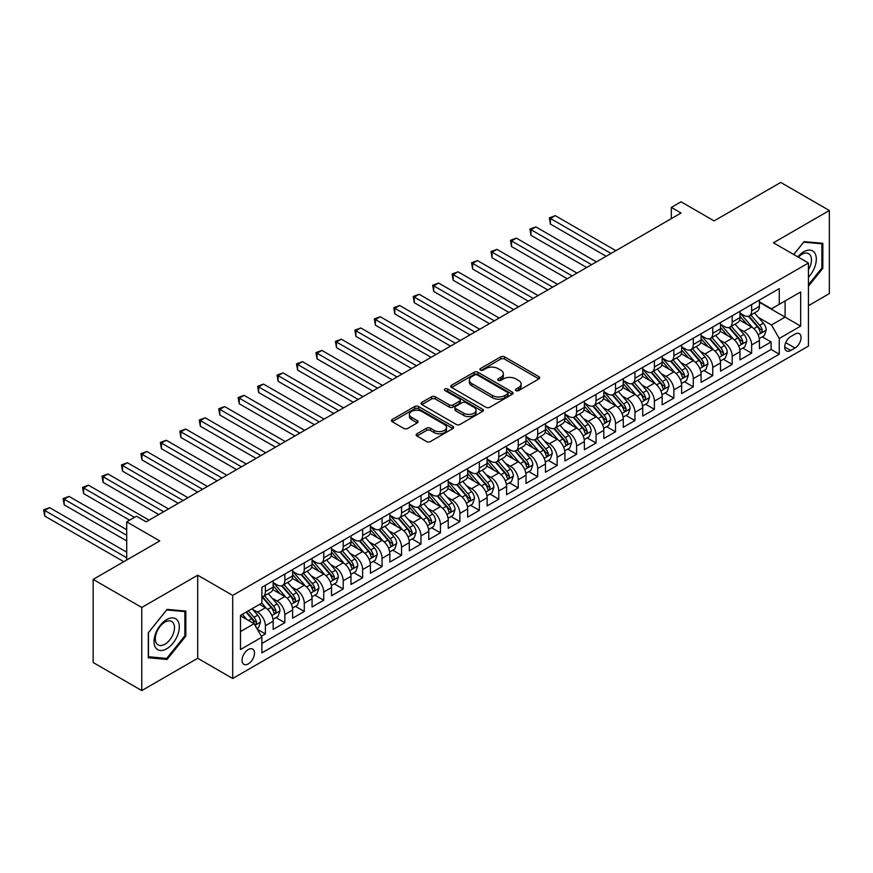 <?xml version="1.0" encoding="UTF-8"?>
<svg xmlns="http://www.w3.org/2000/svg" width="873" height="873" viewBox="0 0 873 873"><rect width="100%" height="100%" fill="white"/><g stroke="black" fill="none" stroke-linecap="round" stroke-linejoin="round"><path stroke-width="1.31" d="M515.965 390.602A1.888 1.091 0 0 0 518.638 390.602L538.914 378.893A2.695 1.56 0 0 0 539.71 377.791A2.695 1.56 0 0 0 538.914 376.689L504.55 356.85A2.695 1.56 0 0 0 500.731 356.85L480.456 368.559A1.888 1.091 0 0 0 479.899 369.334A1.888 1.091 0 0 0 480.456 370.097A1.888 1.091 0 0 0 483.118 370.097L485.748 368.581A8.643 4.987 0 0 1 497.97 368.581L500.829 370.239A8.643 4.987 0 0 1 503.361 373.764A8.643 4.987 0 0 1 500.829 377.289L498.21 378.806A1.888 1.091 0 0 0 497.654 379.58A1.888 1.091 0 0 0 498.21 380.355A1.888 1.091 0 0 0 500.884 380.355L503.503 378.838A8.643 4.987 0 0 1 515.725 378.838L518.584 380.486A8.643 4.987 0 0 1 521.116 384.022A8.643 4.987 0 0 1 518.584 387.547L515.965 389.063A1.888 1.091 0 0 0 515.408 389.827A1.888 1.091 0 0 0 515.965 390.602L515.965 389.063M248.27 663.895A8.806 5.085 120 0 0 254.021 656.147A8.806 5.085 120 0 0 252.668 649.086A8.806 5.085 120 0 0 248.27 649.523A8.806 5.085 120 0 0 242.519 657.282A8.806 5.085 120 0 0 243.873 664.331A8.806 5.085 120 0 0 248.27 663.895M416.923 433.783A2.695 1.56 0 0 0 416.126 434.885A2.695 1.56 0 0 0 416.923 435.987L426.559 441.552A2.695 1.56 0 0 0 430.378 441.552L452.912 428.545A2.695 1.56 0 0 0 453.698 427.443A2.695 1.56 0 0 0 452.912 426.34L418.549 406.502A2.695 1.56 0 0 0 414.73 406.502L392.195 419.509A2.695 1.56 0 0 0 391.41 420.611A2.695 1.56 0 0 0 392.195 421.714L403.839 428.436A2.695 1.56 0 0 0 407.658 428.436L417.305 422.87A2.695 1.56 0 0 0 418.091 421.768A2.695 1.56 0 0 0 417.305 420.666L411.532 417.338A7.224 4.169 0 0 1 409.415 414.38A7.224 4.169 0 0 1 413.867 410.528A7.224 4.169 0 0 1 421.746 411.434L444.368 424.496A7.224 4.169 0 0 1 446.485 427.443A7.224 4.169 0 0 1 442.022 431.295A7.224 4.169 0 0 1 434.154 430.4L430.378 428.217A2.695 1.56 0 0 0 426.559 428.217L416.923 433.783L416.923 435.987M808.442 305.681L829.35 293.601L829.35 210.502L780.724 182.424L714.103 220.891L681.038 201.805L671.315 207.414L681.038 213.034L146.151 521.847L136.428 516.227L126.705 521.847L126.705 560.03M141.775 607.466L141.775 690.576L197.702 658.286L197.702 575.187L141.775 607.466L93.149 579.399L159.77 540.933L126.705 521.847M197.702 575.187L232.709 595.397L808.442 263.002L808.442 346.101L232.709 678.496L232.709 595.397M829.35 210.502L773.434 242.792L808.442 263.002M485.934 407.276A2.695 1.56 0 0 0 489.753 407.276L512.287 394.269A2.695 1.56 0 0 0 513.073 393.166A2.695 1.56 0 0 0 512.287 392.064L477.924 372.225A2.695 1.56 0 0 0 474.104 372.225L451.57 385.233A2.695 1.56 0 0 0 450.784 386.335A2.695 1.56 0 0 0 451.57 387.437L485.934 407.276M445.743 391.017A1.888 1.091 0 0 1 447.663 391.279L447.663 389.031L482.594 409.208A2.695 1.56 0 0 1 483.391 410.31A2.695 1.56 0 0 1 482.594 411.412L460.071 424.42A2.695 1.56 0 0 1 456.252 424.42L421.888 404.57L421.888 402.366A2.695 1.56 0 0 0 421.092 403.468A2.695 1.56 0 0 0 421.888 404.57M421.888 402.366L431.524 396.8A2.695 1.56 0 0 1 435.343 396.8L449.279 404.854A2.695 1.56 0 0 0 453.098 404.854L459.493 401.154A2.695 1.56 0 0 0 460.289 400.052A2.695 1.56 0 0 0 459.493 398.95L444.99 390.58A1.888 1.091 0 0 1 444.433 389.805A1.888 1.091 0 0 1 445.601 388.791A1.888 1.091 0 0 1 447.663 389.031M141.775 690.576L93.149 662.498L93.149 579.399M261.354 636.242L265.381 633.918L257.317 629.258M252.723 609.419L257.6 612.246A11 6.351 60 0 1 265.381 625.723L273.162 621.227L273.162 629.422L284.838 622.689L275.988 617.582M272.169 598.191L277.057 601.017A11 6.351 60 0 1 284.838 614.494L292.619 609.998L292.619 618.193L304.284 611.46L295.434 606.353M291.626 586.962L296.504 589.788A11 6.351 60 0 1 304.284 603.265L312.065 598.769L312.065 606.964L323.741 600.231L314.891 595.113M311.072 575.733L315.961 578.559A11 6.351 60 0 1 323.741 592.025L331.522 587.54L331.522 595.735L343.187 589.002L334.337 583.884M330.518 564.504L335.407 567.33A11 6.351 60 0 1 343.187 580.796L350.968 576.311L350.968 584.506L362.633 577.773L353.783 572.655M349.975 553.275L354.853 556.09A11 6.351 60 0 1 362.633 569.567L370.414 565.082L370.414 573.277L382.09 566.544L373.24 561.426M369.421 542.046L374.31 544.861A11 6.351 60 0 1 382.09 558.338L389.871 553.853L389.871 562.048L401.536 555.304L392.686 550.197M388.878 530.817L393.756 533.632A11 6.351 60 0 1 401.536 547.109L409.317 542.624L409.317 550.819L420.993 544.075L412.143 538.968M408.324 519.588L413.213 522.403A11 6.351 60 0 1 420.993 535.88L428.763 531.395L428.763 539.59L440.439 532.846L431.589 527.739M427.77 508.359L432.659 511.174A11 6.351 60 0 1 440.439 524.651L448.22 520.166L448.22 528.361L459.885 521.618L451.035 516.51M447.227 497.13L452.105 499.945A11 6.351 60 0 1 459.885 513.422L467.666 508.926L467.666 517.132L479.342 510.389L470.492 505.281M466.673 485.901L471.562 488.716A11 6.351 60 0 1 479.342 502.193L487.123 497.697L487.123 505.904L498.789 499.16L489.939 494.053M486.13 474.672L491.008 477.487A11 6.351 60 0 1 498.789 490.964L506.569 486.468L506.569 494.675L518.246 487.931L509.396 482.824M505.576 463.443L510.465 466.258A11 6.351 60 0 1 518.246 479.735L526.015 475.239L526.015 483.435L537.692 476.702L528.842 471.595M525.022 452.214L529.911 455.029A11 6.351 60 0 1 537.692 468.506L545.472 464.01L545.472 472.206L557.138 465.473L548.288 460.366M544.479 440.985L549.357 443.8A11 6.351 60 0 1 557.138 457.277L564.918 452.781L564.918 460.977L576.595 454.244L567.745 449.137M563.925 429.745L568.814 432.572A11 6.351 60 0 1 576.595 446.048L584.375 441.552L584.375 449.748L596.041 443.015L587.191 437.908M583.382 418.516L588.26 421.343A11 6.351 60 0 1 596.041 434.819L603.821 430.324L603.821 438.519L615.498 431.786L606.648 426.679M602.828 407.287L607.717 410.114A11 6.351 60 0 1 615.498 423.591L623.267 419.095L623.267 427.29L634.944 420.557L626.094 415.45M622.274 396.058L627.163 398.885A11 6.351 60 0 1 634.944 412.362L642.724 407.866L642.724 416.061L654.39 409.328L645.54 404.21M641.731 384.829L646.609 387.656A11 6.351 60 0 1 654.39 401.122L662.17 396.637L662.17 404.832L673.847 398.099L664.997 392.981M661.177 373.6L666.066 376.427A11 6.351 60 0 1 673.847 389.893L681.627 385.408L681.627 393.603L693.293 386.87L684.443 381.752M680.634 362.371L685.512 365.187A11 6.351 60 0 1 693.293 378.664L701.074 374.179L701.074 382.374L712.75 375.641L703.9 370.523M700.081 351.142L704.969 353.958A11 6.351 60 0 1 712.75 367.435L720.52 362.95L720.52 371.145L732.196 364.401L723.346 359.294M719.527 339.913L724.415 342.729A11 6.351 60 0 1 732.196 356.206L739.977 351.721L739.977 359.916L751.642 353.172L751.642 344.977A11 6.351 -120 0 0 743.861 331.5L738.984 328.685M742.792 348.065L751.642 353.172M273.162 621.227A11 6.351 -120 0 0 265.381 607.75L259.554 604.378M292.619 609.998A11 6.351 -120 0 0 284.838 596.521L272.802 589.581M312.065 598.769A11 6.351 -120 0 0 304.284 585.292L292.259 578.352M331.522 587.54A11 6.351 -120 0 0 323.741 574.063L311.705 567.123M350.968 576.311A11 6.351 -120 0 0 343.187 562.834L331.162 555.894M370.414 565.082A11 6.351 -120 0 0 362.633 551.605L350.608 544.654M389.871 553.853A11 6.351 -120 0 0 382.09 540.376L370.054 533.425M409.317 542.624A11 6.351 -120 0 0 401.536 529.147L389.511 522.196M428.763 531.395A11 6.351 -120 0 0 420.993 517.918L408.957 510.967M448.22 520.166A11 6.351 -120 0 0 440.439 506.689L428.414 499.738M467.666 508.926A11 6.351 -120 0 0 459.885 495.46L447.86 488.509M487.123 497.697A11 6.351 -120 0 0 479.342 484.231L467.306 477.28M506.569 486.468A11 6.351 -120 0 0 498.789 472.991L486.763 466.051M526.015 475.239A11 6.351 -120 0 0 518.246 461.762L506.209 454.822M545.472 464.01A11 6.351 -120 0 0 537.692 450.533L525.666 443.593M564.918 452.781A11 6.351 -120 0 0 557.138 439.305L545.112 432.364M584.375 441.552A11 6.351 -120 0 0 576.595 428.076L564.558 421.135M603.821 430.324A11 6.351 -120 0 0 596.041 416.847L584.015 409.906M623.267 419.095A11 6.351 -120 0 0 615.498 405.618L603.461 398.677M642.724 407.866A11 6.351 -120 0 0 634.944 394.389L622.918 387.448M662.17 396.637A11 6.351 -120 0 0 654.39 383.16L642.364 376.219M681.627 385.408A11 6.351 -120 0 0 673.847 371.931L661.81 364.99M701.074 374.179A11 6.351 -120 0 0 693.293 360.702L681.267 353.751M720.52 362.95A11 6.351 -120 0 0 712.75 349.473L700.713 342.522M739.977 351.721A11 6.351 -120 0 0 732.196 338.244L720.17 331.293M795.019 334.086L790.742 336.552A8.523 4.922 120 0 0 785.165 344.071A8.523 4.922 120 0 0 786.475 350.902A8.523 4.922 120 0 0 790.742 350.477L795.019 348.011A8.523 4.922 120 0 0 800.596 340.492A8.523 4.922 120 0 0 799.286 333.661A8.523 4.922 120 0 0 795.019 334.086M240.49 631.561L254.108 623.693L261.889 637.17L261.889 652.895L779.262 354.187L779.262 338.462L771.481 324.985L758.43 317.456M261.889 637.17L240.49 649.523L240.49 615.389L261.889 603.036L261.889 587.311L779.262 288.603L779.262 304.328L800.661 291.975L800.661 326.109L779.262 338.462M273.162 582.597L277.057 584.845A11 6.351 60 0 0 282.557 585.39L290.338 580.894A11 6.351 -120 0 0 292.619 575.864L292.619 569.567M292.619 571.368L296.504 573.616A11 6.351 60 0 0 302.003 574.161L309.784 569.665A11 6.351 -120 0 0 312.065 564.635L312.065 558.338M312.065 560.139L315.961 562.387A11 6.351 60 0 0 321.46 562.932L329.241 558.436A11 6.351 -120 0 0 331.522 553.395L331.522 547.109M331.522 548.91L335.407 551.158A11 6.351 60 0 0 340.906 551.703L348.687 547.207A11 6.351 -120 0 0 350.968 542.166L350.968 535.88M350.968 537.681L354.853 539.929A11 6.351 60 0 0 360.363 540.474L368.133 535.978A11 6.351 -120 0 0 370.414 530.937L370.414 524.651M370.414 526.452L374.31 528.7A11 6.351 60 0 0 379.81 529.234L387.59 524.749A11 6.351 -120 0 0 389.871 519.708L389.871 513.422M389.871 515.223L393.756 517.471A11 6.351 60 0 0 399.256 518.005L407.036 513.52A11 6.351 -120 0 0 409.317 508.479L409.317 502.193M409.317 503.994L413.213 506.231A11 6.351 60 0 0 418.713 506.776L426.493 502.291A11 6.351 -120 0 0 428.763 497.25L428.763 490.964M428.763 492.765L432.659 495.002A11 6.351 60 0 0 438.159 495.548L445.939 491.062A11 6.351 -120 0 0 448.22 486.021L448.22 479.735M448.22 481.536L452.105 483.773A11 6.351 60 0 0 457.616 484.319L465.385 479.834A11 6.351 -120 0 0 467.666 474.792L467.666 468.506M467.666 470.296L471.562 472.544A11 6.351 60 0 0 477.062 473.09L484.842 468.605A11 6.351 -120 0 0 487.123 463.563L487.123 457.277M487.123 459.067L491.008 461.315A11 6.351 60 0 0 496.508 461.861L504.288 457.376A11 6.351 -120 0 0 506.569 452.334L506.569 446.048M506.569 447.838L510.465 450.086A11 6.351 60 0 0 515.965 450.632L523.745 446.136A11 6.351 -120 0 0 526.015 441.105L526.015 434.819M526.015 436.609L529.911 438.857A11 6.351 60 0 0 535.411 439.403L543.192 434.907A11 6.351 -120 0 0 545.472 429.876L545.472 423.591M545.472 425.38L549.357 427.628A11 6.351 60 0 0 554.868 428.174L562.638 423.678A11 6.351 -120 0 0 564.918 418.647L564.918 412.351M564.918 414.151L568.814 416.399A11 6.351 60 0 0 574.314 416.945L582.095 412.449A11 6.351 -120 0 0 584.375 407.418L584.375 401.122M584.375 402.922L588.26 405.17A11 6.351 60 0 0 593.76 405.716L601.541 401.22A11 6.351 -120 0 0 603.821 396.189L603.821 389.893M603.821 391.693L607.717 393.941A11 6.351 60 0 0 613.217 394.487L620.998 389.991A11 6.351 -120 0 0 623.267 384.96L623.267 378.664M623.267 380.464L627.163 382.712A11 6.351 60 0 0 632.663 383.258L640.444 378.762A11 6.351 -120 0 0 642.724 373.731L642.724 367.435M642.724 369.235L646.609 371.483A11 6.351 60 0 0 652.109 372.029L659.89 367.533A11 6.351 -120 0 0 662.17 362.491L662.17 356.206M662.17 358.006L666.066 360.254A11 6.351 60 0 0 671.566 360.8L679.347 356.304A11 6.351 -120 0 0 681.627 351.262L681.627 344.977M681.627 346.777L685.512 349.025A11 6.351 60 0 0 691.012 349.571L698.793 345.075A11 6.351 -120 0 0 701.074 340.034L701.074 333.748M701.074 335.548L704.969 337.796A11 6.351 60 0 0 710.469 338.342L718.25 333.846A11 6.351 -120 0 0 720.52 328.805L720.52 322.519M720.52 324.32L724.415 326.567A11 6.351 60 0 0 729.915 327.102L737.696 322.617A11 6.351 -120 0 0 739.977 317.576L739.977 311.29M261.889 643.466L771.099 349.473L771.099 341.943L759.423 348.687L759.423 340.492A11 6.351 -120 0 0 751.642 327.015L739.617 320.064M739.977 313.091L743.861 315.328A11 6.351 -120 0 0 749.361 315.873A11 6.351 -120 0 0 751.642 310.843L751.642 304.557M749.361 315.873L757.142 311.388A11 6.351 -120 0 0 759.423 306.347L759.423 300.061M265.381 585.292L265.381 591.578A11 6.351 60 0 1 263.111 596.619A11 6.351 60 0 1 261.889 597.067M263.111 596.619L270.881 592.123A11 6.351 -120 0 0 273.162 587.092L273.162 580.796M284.838 574.063L284.838 580.349A11 6.351 60 0 1 282.557 585.39M304.284 562.834L304.284 569.12A11 6.351 60 0 1 302.003 574.161M323.741 551.605L323.741 557.891A11 6.351 60 0 1 321.46 562.932M343.187 540.376L343.187 546.662A11 6.351 60 0 1 340.906 551.703M362.633 529.147L362.633 535.433A11 6.351 60 0 1 360.363 540.474M382.09 517.918L382.09 524.204A11 6.351 60 0 1 379.81 529.234M401.536 506.689L401.536 512.975A11 6.351 60 0 1 399.256 518.005M420.993 495.46L420.993 501.746A11 6.351 60 0 1 418.713 506.776M440.439 484.22L440.439 490.517A11 6.351 60 0 1 438.159 495.548M459.885 472.991L459.885 479.288A11 6.351 60 0 1 457.616 484.319M479.342 461.762L479.342 468.059A11 6.351 60 0 1 477.062 473.09M498.789 450.533L498.789 456.83A11 6.351 60 0 1 496.508 461.861M518.246 439.305L518.246 445.601A11 6.351 60 0 1 515.965 450.632M537.692 428.076L537.692 434.361A11 6.351 60 0 1 535.411 439.403M557.138 416.847L557.138 423.132A11 6.351 60 0 1 554.868 428.174M576.595 405.618L576.595 411.903A11 6.351 60 0 1 574.314 416.945M596.041 394.389L596.041 400.674A11 6.351 60 0 1 593.76 405.716M615.498 383.16L615.498 389.445A11 6.351 60 0 1 613.217 394.487M634.944 371.931L634.944 378.216A11 6.351 60 0 1 632.663 383.258M654.39 360.702L654.39 366.987A11 6.351 60 0 1 652.109 372.029M673.847 349.473L673.847 355.758A11 6.351 60 0 1 671.566 360.8M693.293 338.244L693.293 344.529A11 6.351 60 0 1 691.012 349.571M712.75 327.015L712.75 333.3A11 6.351 60 0 1 710.469 338.342M732.196 315.786L732.196 322.072A11 6.351 60 0 1 729.915 327.102M732.196 356.206L732.196 364.401M712.75 367.435L712.75 375.641M693.293 378.664L693.293 386.87M673.847 389.893L673.847 398.099M654.39 401.122L654.39 409.328M634.944 412.362L634.944 420.557M615.498 423.591L615.498 431.786M596.041 434.819L596.041 443.015M576.595 446.048L576.595 454.244M557.138 457.277L557.138 465.473M537.692 468.506L537.692 476.702M518.246 479.735L518.246 487.931M498.789 490.964L498.789 499.16M479.342 502.193L479.342 510.389M459.885 513.422L459.885 521.618M440.439 524.651L440.439 532.846M420.993 535.88L420.993 544.075M401.536 547.109L401.536 555.304M382.09 558.338L382.09 566.544M362.633 569.567L362.633 577.773M343.187 580.796L343.187 589.002M323.741 592.025L323.741 600.231M304.284 603.265L304.284 611.46M284.838 614.494L284.838 622.689M265.381 625.723L265.381 633.918M254.108 623.693L240.49 615.836M771.481 324.985L785.1 317.128L785.1 300.956L800.661 291.975M759.423 302.309L800.661 326.109M759.423 301.862L771.481 308.824L779.262 304.328M197.702 658.286L232.709 678.496M671.315 207.414L671.315 218.643M762.249 336.836L771.099 341.943M771.099 349.473L779.262 354.187M808.442 286.235L822.835 268.327L822.835 243.305L804.066 241.625L793.721 254.501M148.29 657.773L167.059 659.453L185.829 636.101L185.829 611.067L167.059 609.398L148.29 632.75L148.29 657.773M821.864 267.771L822.835 268.327M184.858 635.533L185.829 636.101M165.084 658.307L167.059 659.453M516.718 390.875L518.584 389.795A8.643 4.987 0 0 0 521.116 386.259L521.116 384.022M503.361 373.764L503.361 376.012A8.643 4.987 0 0 1 500.829 379.537L498.963 380.617M538.881 378.915L504.55 359.087A2.695 1.56 0 0 0 500.731 359.087L481.209 370.37M512.255 394.29L477.924 374.473A2.695 1.56 0 0 0 474.104 374.473L451.614 387.459M507.508 393.941A1.888 1.091 0 0 0 508.064 393.166A1.888 1.091 0 0 0 507.508 392.392L477.345 374.975A1.888 1.091 0 0 0 474.672 374.975L471.911 376.579A8.643 4.987 0 0 0 469.379 380.104A8.643 4.987 0 0 0 471.911 383.629L492.525 395.534A8.643 4.987 0 0 0 504.747 395.534L507.508 393.941L507.508 396.178A1.888 1.091 0 0 0 508.064 395.414L508.064 393.166M469.379 380.104L469.379 382.352A8.643 4.987 0 0 0 471.911 385.877L471.911 383.629M507.508 396.178L504.747 397.782A8.643 4.987 0 0 1 492.525 397.782L471.911 385.877M421.921 404.592L431.524 399.048L431.524 396.8M460.289 400.052L460.289 402.3A2.695 1.56 0 0 1 459.493 403.402L453.098 407.091A2.695 1.56 0 0 1 449.279 407.091L435.343 399.048A2.695 1.56 0 0 0 431.524 399.048M447.663 391.279L482.562 411.434M463.749 413.202A7.224 4.169 0 0 0 471.616 414.108A7.224 4.169 0 0 0 476.08 410.255A7.224 4.169 0 0 0 473.963 407.298L465.986 402.704A2.695 1.56 0 0 0 462.166 402.704L455.771 406.392A2.695 1.56 0 0 0 454.986 407.495A2.695 1.56 0 0 0 455.771 408.597L463.749 413.202L463.749 415.45A7.224 4.169 0 0 0 471.616 416.345A7.224 4.169 0 0 0 476.08 412.493L476.08 410.255M454.986 407.495L454.986 409.743A2.695 1.56 0 0 0 455.771 410.845L455.771 408.597M463.749 415.45L455.771 410.845M446.485 427.443L446.485 429.691A7.224 4.169 0 0 1 442.022 433.543A7.224 4.169 0 0 1 434.154 432.637L430.378 430.465A2.695 1.56 0 0 0 426.559 430.465L416.956 436.009M409.415 414.38L409.415 416.628A7.224 4.169 0 0 0 411.532 419.575L411.532 417.338M417.272 422.892L411.532 419.575M452.869 428.567L418.549 408.75A2.695 1.56 0 0 0 414.73 408.75L392.239 421.735M759.259 338.56L764.29 335.658L766.232 330.038A7.29 4.212 -120 0 0 763.395 323.196L754.512 312.905M752.722 327.724L742.192 315.524A21.039 12.146 -120 0 0 739.977 313.211M746.95 324.298L741.046 317.477A17.471 10.083 -120 0 0 739.977 316.299M615.88 250.649L555.293 215.675L550.427 218.479L550.427 224.088L606.157 256.269M748.379 316.277L757.36 326.677A7.29 4.212 60 0 1 759.968 331.696C761.06 333.17 761.834 332.722 762.293 330.354A7.29 4.212 -120 0 0 759.696 325.334L750.813 315.044M748.903 316.102L758.561 327.288A3.71 2.139 60 0 1 759.499 328.739L762.293 330.354M759.968 331.696L760.492 332.569M550.427 224.088L549.357 217.857L611.024 253.454M549.357 217.857L555.293 215.675M808.442 277.199A17.875 10.323 120 0 0 816.08 256.466A17.875 10.323 120 0 0 803.673 251.828A17.875 10.323 120 0 0 797.824 256.869M808.442 269.702A13.532 7.813 120 0 0 808.671 253.683A13.532 7.813 120 0 0 801.905 254.349A13.532 7.813 120 0 0 798.359 257.186M793.753 254.523L803.673 242.181L821.864 243.807L821.864 268.055L808.442 284.751M820.653 243.109L821.864 243.807M177.623 635.173A17.875 10.323 120 0 0 172.996 617.909A17.875 10.323 120 0 0 155.721 633.22A17.875 10.323 120 0 0 160.348 650.494A17.875 10.323 120 0 0 177.623 635.173M173.192 633.918A13.532 7.813 120 0 0 171.665 621.445A13.532 7.813 120 0 0 156.616 632.434A13.532 7.813 120 0 0 158.133 644.896A13.532 7.813 120 0 0 173.192 633.918M148.486 656.823L148.486 632.576L166.678 609.954L184.858 611.569L184.858 635.817L166.678 658.449L148.29 656.703M183.657 610.882L184.858 611.569M739.813 349.789L744.833 346.887L746.786 341.278A7.29 4.212 -120 0 0 743.949 334.424L735.055 324.134M733.276 338.953L722.735 326.753A21.039 12.146 -120 0 0 720.52 324.44M727.493 335.527L721.6 328.706A17.471 10.083 -120 0 0 720.52 327.528M596.434 261.878L535.847 226.904L530.98 229.708L530.98 235.317L586.7 267.498M728.922 327.506L737.914 337.906A7.29 4.212 60 0 1 740.511 342.936C741.614 344.399 742.388 343.951 742.847 341.583A7.29 4.212 -120 0 0 740.249 336.563L731.356 326.273M729.457 327.331L739.115 338.517A3.71 2.139 60 0 1 740.053 339.968L742.847 341.583M740.511 342.936L741.046 343.798M530.98 235.317L529.911 229.086L591.567 264.683M529.911 229.086L535.847 226.904M720.356 361.018L725.387 358.116L727.329 352.506A7.29 4.212 -120 0 0 724.492 345.653L715.609 335.374M713.83 350.182L703.289 337.982A21.039 12.146 -120 0 0 701.074 335.669M708.047 346.756L702.154 339.935A17.471 10.083 -120 0 0 701.074 338.757M576.977 273.107L516.39 238.133L511.534 240.937L511.534 246.557L567.254 278.727M709.476 338.735L718.468 349.135A7.29 4.212 60 0 1 721.065 354.165C722.157 355.627 722.931 355.18 723.401 352.812A7.29 4.212 -120 0 0 720.792 347.792L711.91 337.502M710 338.56L719.658 349.746A3.71 2.139 60 0 1 720.596 351.197L723.401 352.812M721.065 354.165L721.589 355.027M511.534 246.557L510.465 240.315L572.121 275.912M510.465 240.315L516.39 238.133M700.91 372.247L705.941 369.344L707.883 363.735A7.29 4.212 -120 0 0 705.046 356.882L696.152 346.603M694.373 361.411L683.832 349.211A21.039 12.146 -120 0 0 681.627 346.897M688.601 357.985L682.697 351.164A17.471 10.083 -120 0 0 681.627 349.986M557.531 284.336L496.944 249.362L492.077 252.166L492.077 257.786L547.808 289.956M690.019 349.964L699.011 360.363A7.29 4.212 60 0 1 701.608 365.394C702.71 366.856 703.485 366.409 703.944 364.041A7.29 4.212 -120 0 0 701.346 359.021L692.464 348.731M690.554 349.789L700.211 360.975A3.71 2.139 60 0 1 701.15 362.426L703.944 364.041M701.608 365.394L702.143 366.256M492.077 257.786L491.008 251.544L552.664 287.152M491.008 251.544L496.944 249.362M681.464 383.476L686.484 380.573L688.426 374.964A7.29 4.212 -120 0 0 685.589 368.122L676.706 357.832M674.927 372.64L664.386 360.44A21.039 12.146 -120 0 0 662.17 358.126M669.144 369.214L663.251 362.393A17.471 10.083 -120 0 0 662.17 361.215M538.084 295.565L477.487 260.591L472.631 263.395L472.631 269.015L528.351 301.185M670.573 361.193L679.565 371.603A7.29 4.212 60 0 1 682.162 376.623C683.253 378.085 684.039 377.638 684.497 375.27A7.29 4.212 -120 0 0 681.9 370.25L673.007 359.96M671.108 361.018L680.765 372.204A3.71 2.139 60 0 1 681.693 373.655L684.497 375.27M682.162 376.623L682.697 377.485M472.631 269.015L471.562 262.773L533.217 298.38M471.562 262.773L477.487 260.591M662.007 394.705L667.037 391.802L668.98 386.193A7.29 4.212 -120 0 0 666.143 379.351L657.26 369.061M655.47 383.869L644.94 371.669A21.039 12.146 -120 0 0 642.724 369.355M649.698 380.442L643.805 373.622A17.471 10.083 -120 0 0 642.724 372.444M518.627 306.794L458.041 271.819L453.174 274.624L453.174 280.244L508.904 312.414M651.127 372.422L660.108 382.832A7.29 4.212 60 0 1 662.716 387.852C663.807 389.314 664.582 388.867 665.04 386.499A7.29 4.212 -120 0 0 662.443 381.479L653.561 371.189M651.651 372.247L661.308 383.433A3.71 2.139 60 0 1 662.247 384.884L665.04 386.499M662.716 387.852L663.24 388.714M453.174 280.244L452.105 274.013L513.771 309.609M452.105 274.013L458.041 271.819M642.561 405.934L647.58 403.031L649.534 397.422A7.29 4.212 -120 0 0 646.697 390.58L637.803 380.29M636.024 395.098L625.483 382.898A21.039 12.146 -120 0 0 623.267 380.584M630.241 391.671L624.348 384.851A17.471 10.083 -120 0 0 623.267 383.673M499.181 318.023L438.595 283.048L433.728 285.853L433.728 291.473L489.458 323.643M631.67 383.651L640.662 394.061A7.29 4.212 60 0 1 643.259 399.081C644.361 400.543 645.136 400.096 645.594 397.728A7.29 4.212 -120 0 0 642.997 392.708L634.104 382.418M632.205 383.476L641.862 394.661A3.71 2.139 60 0 1 642.801 396.113L645.594 397.728M643.259 399.081L643.794 399.943M433.728 291.473L432.659 285.242L494.314 320.838M432.659 285.242L438.595 283.048M623.104 417.163L628.134 414.26L630.077 408.651A7.29 4.212 -120 0 0 627.24 401.809L618.357 391.519M616.578 406.327L606.037 394.127A21.039 12.146 -120 0 0 603.821 391.813M610.794 402.9L604.902 396.08A17.471 10.083 -120 0 0 603.821 394.912M479.724 329.252L419.138 294.277L414.282 297.082L414.282 302.702L470.001 334.872M612.224 394.88L621.216 405.29A7.29 4.212 60 0 1 623.813 410.31C624.904 411.772 625.679 411.325 626.148 408.957A7.29 4.212 -120 0 0 623.54 403.937L614.657 393.647M612.748 394.705L622.405 405.89A3.71 2.139 60 0 1 623.344 407.342L626.148 408.957M623.813 410.31L624.337 411.172M414.282 302.702L413.213 296.471L474.868 332.067M413.213 296.471L419.138 294.277M603.658 428.392L608.688 425.5L610.631 419.88A7.29 4.212 -120 0 0 607.794 413.038L598.9 402.748M597.121 417.556L586.58 405.356A21.039 12.146 -120 0 0 584.375 403.042M591.348 414.14L585.445 407.309A17.471 10.083 -120 0 0 584.375 406.141M460.278 340.492L399.692 305.506L394.825 308.311L394.825 313.931L450.555 346.101M592.767 406.109L601.759 416.519A7.29 4.212 60 0 1 604.356 421.539C605.458 423.001 606.233 422.554 606.691 420.186A7.29 4.212 -120 0 0 604.094 415.166L595.211 404.876M593.302 405.945L602.959 417.119A3.71 2.139 60 0 1 603.898 418.571L606.691 420.186M604.356 421.539L604.891 422.401M394.825 313.931L393.756 307.7L455.411 343.296M393.756 307.7L399.692 305.506M584.212 439.632L589.231 436.729L591.174 431.109A7.29 4.212 -120 0 0 588.337 424.267L579.454 413.977M577.675 428.785L567.134 416.585A21.039 12.146 -120 0 0 564.918 414.271M571.891 425.369L565.999 418.538A17.471 10.083 -120 0 0 564.918 417.37M440.832 351.721L380.235 316.735L375.379 319.54L375.379 325.16L431.098 357.33M573.321 417.338L582.313 427.748A7.29 4.212 60 0 1 584.91 432.768C586.001 434.23 586.787 433.783 587.245 431.426A7.29 4.212 -120 0 0 584.648 426.395L575.754 416.105M573.856 417.174L583.513 428.348A3.71 2.139 60 0 1 584.441 429.8L587.245 431.426M584.91 432.768L585.445 433.63M375.379 325.16L374.31 318.929L435.965 354.525M374.31 318.929L380.235 316.735M564.755 450.861L569.785 447.958L571.728 442.338A7.29 4.212 -120 0 0 568.89 435.496L560.008 425.206M558.218 440.014L547.687 427.814A21.039 12.146 -120 0 0 545.472 425.5M552.445 436.598L546.553 429.767A17.471 10.083 -120 0 0 545.472 428.599M421.375 362.95L360.789 327.964L355.922 330.769L355.922 336.389L411.652 368.559M553.875 428.567L562.856 438.977A7.29 4.212 60 0 1 565.464 443.997C566.555 445.459 567.33 445.012 567.788 442.655A7.29 4.212 -120 0 0 565.191 437.624L556.308 427.344M554.399 428.403L564.056 439.577A3.71 2.139 60 0 1 564.995 441.029L567.788 442.655M565.464 443.997L565.988 444.859M355.922 336.389L354.853 330.158L416.519 365.754M354.853 330.158L360.789 327.964M545.309 462.09L550.328 459.187L552.282 453.567A7.29 4.212 -120 0 0 549.444 446.725L540.551 436.435M538.772 451.254L528.23 439.043A21.039 12.146 -120 0 0 526.015 436.729M532.988 447.827L527.096 440.996A17.471 10.083 -120 0 0 526.015 439.828M401.929 374.179L341.343 339.193L336.476 341.998L336.476 347.618L392.206 379.788M534.418 439.796L543.41 450.206A7.29 4.212 60 0 1 546.007 455.226C547.109 456.688 547.884 456.241 548.342 453.884A7.29 4.212 -120 0 0 545.745 448.853L536.851 438.573M534.953 439.632L544.61 450.806A3.71 2.139 60 0 1 545.549 452.269L548.342 453.884M546.007 455.226L546.542 456.088M336.476 347.618L335.407 341.387L397.062 376.983M335.407 341.387L341.343 339.193M525.862 473.319L530.882 470.416L532.825 464.796A7.29 4.212 -120 0 0 529.987 457.954L521.105 447.663M519.326 462.483L508.784 450.272A21.039 12.146 -120 0 0 506.569 447.958M513.542 459.056L507.649 452.225A17.471 10.083 -120 0 0 506.569 451.057M382.472 385.408L321.886 350.422L317.03 353.238L317.03 358.847L372.749 391.017M514.972 451.025L523.964 461.435A7.29 4.212 60 0 1 526.561 466.455C527.652 467.917 528.427 467.47 528.896 465.113A7.29 4.212 -120 0 0 526.288 460.093L517.405 449.802M515.496 450.861L525.153 462.046A3.71 2.139 60 0 1 526.092 463.498L528.896 465.113M526.561 466.455L527.085 467.317M317.03 358.847L315.961 352.616L377.616 388.212M315.961 352.616L321.886 350.422M506.405 484.548L511.436 481.645L513.379 476.025A7.29 4.212 -120 0 0 510.541 469.183L501.648 458.892M499.869 473.712L489.327 461.501A21.039 12.146 -120 0 0 487.123 459.187M494.096 470.285L488.193 463.454A17.471 10.083 -120 0 0 487.123 462.286M363.026 396.637L302.44 361.651L297.573 364.467L297.573 370.076L353.303 402.246M495.515 462.254L504.507 472.664A7.29 4.212 60 0 1 507.104 477.684C508.206 479.157 508.981 478.699 509.439 476.342A7.29 4.212 -120 0 0 506.842 471.322L497.959 461.031M496.05 462.09L505.707 473.275A3.71 2.139 60 0 1 506.646 474.726L509.439 476.342M507.104 477.684L507.639 478.546M297.573 370.076L296.504 363.845L358.159 399.441M296.504 363.845L302.44 361.651M486.959 495.777L491.979 492.874L493.922 487.254A7.29 4.212 -120 0 0 491.084 480.412L482.202 470.121M480.423 484.941L469.881 472.73A21.039 12.146 -120 0 0 467.666 470.416M474.639 481.514L468.746 474.683A17.471 10.083 -120 0 0 467.666 473.515M343.58 407.866L282.983 372.88L278.127 375.696L278.127 381.305L333.846 413.475M476.069 473.482L485.061 483.893A7.29 4.212 60 0 1 487.658 488.913C488.749 490.386 489.535 489.928 489.993 487.571A7.29 4.212 -120 0 0 487.396 482.551L478.502 472.26M476.603 473.319L486.261 484.504A3.71 2.139 60 0 1 487.189 485.955L489.993 487.571M487.658 488.913L488.193 489.775M278.127 381.305L277.057 375.074L338.713 410.67M277.057 375.074L282.983 372.88M467.502 507.006L472.533 504.103L474.476 498.483A7.29 4.212 -120 0 0 471.638 491.641L462.755 481.35M460.966 496.17L450.435 483.969A21.039 12.146 -120 0 0 448.22 481.656M455.193 492.743L449.3 485.923A17.471 10.083 -120 0 0 448.22 484.744M324.123 419.095L263.537 384.109L258.67 386.925L258.67 392.534L314.4 424.704M456.623 484.722L465.604 495.122A7.29 4.212 60 0 1 468.212 500.142C469.303 501.615 470.078 501.167 470.536 498.799A7.29 4.212 -120 0 0 467.939 493.78L459.056 483.489M457.146 484.548L466.804 495.733A3.71 2.139 60 0 1 467.742 497.184L470.536 498.799M468.212 500.142L468.736 501.015M258.67 392.534L257.6 386.303L319.267 421.899M257.6 386.303L263.537 384.109M448.056 518.235L453.076 515.332L455.029 509.712A7.29 4.212 -120 0 0 452.192 502.87L443.298 492.579M441.52 507.399L430.978 495.198A21.039 12.146 -120 0 0 428.763 492.885M435.736 503.972L429.843 497.152A17.471 10.083 -120 0 0 428.763 495.973M304.677 430.324L244.091 395.349L239.224 398.153L239.224 403.763L294.954 435.943M437.166 495.951L446.158 506.351A7.29 4.212 60 0 1 448.755 511.371C449.857 512.844 450.632 512.396 451.09 510.028A7.29 4.212 -120 0 0 448.493 505.009L439.61 494.718M437.7 495.777L447.358 506.962A3.71 2.139 60 0 1 448.296 508.413L451.09 510.028M448.755 511.371L449.289 512.244M239.224 403.763L238.154 397.531L299.81 433.128M238.154 397.531L244.091 395.349M428.61 529.464L433.63 526.561L435.572 520.941A7.29 4.212 -120 0 0 432.735 514.099L423.852 503.808M422.074 518.627L411.532 506.427A21.039 12.146 -120 0 0 409.317 504.114M416.29 515.201L410.397 508.381A17.471 10.083 -120 0 0 409.317 507.202M285.22 441.552L224.634 406.578L219.778 409.382L219.778 414.991L275.497 447.172M417.72 507.18L426.711 517.58A7.29 4.212 60 0 1 429.309 522.6C430.4 524.073 431.175 523.625 431.644 521.257A7.29 4.212 -120 0 0 429.036 516.238L420.153 505.947M418.243 507.006L427.901 518.191A3.71 2.139 60 0 1 428.839 519.642L431.644 521.257M429.309 522.6L429.832 523.473M219.778 414.991L218.708 408.76L280.364 444.357M218.708 408.76L224.634 406.578M409.153 540.693L414.184 537.79L416.126 532.181A7.29 4.212 -120 0 0 413.289 525.328L404.395 515.037M402.617 529.856L392.075 517.656A21.039 12.146 -120 0 0 389.871 515.343M396.844 526.43L390.94 519.61A17.471 10.083 -120 0 0 389.871 518.431M265.774 452.781L205.188 417.807L200.321 420.611L200.321 426.22L256.051 458.401M398.263 518.409L407.255 528.809A7.29 4.212 60 0 1 409.852 533.84C410.954 535.302 411.729 534.854 412.187 532.486A7.29 4.212 -120 0 0 409.59 527.467L400.707 517.176M398.797 518.235L408.455 529.42A3.71 2.139 60 0 1 409.393 530.871L412.187 532.486M409.852 533.84L410.386 534.702M200.321 426.22L199.251 419.989L260.907 455.586M199.251 419.989L205.188 417.807M389.707 551.922L394.727 549.019L396.669 543.41A7.29 4.212 -120 0 0 393.832 536.557L384.949 526.277M383.171 541.085L372.629 528.885A21.039 12.146 -120 0 0 370.414 526.572M377.387 537.659L371.494 530.839A17.471 10.083 -120 0 0 370.414 529.66M246.328 464.01L185.731 429.036L180.875 431.84L180.875 437.46L236.594 469.63M378.817 529.638L387.808 540.038A7.29 4.212 60 0 1 390.406 545.068C391.497 546.531 392.283 546.083 392.741 543.715A7.29 4.212 -120 0 0 390.144 538.696L381.25 528.405M379.351 529.464L389.009 540.649A3.71 2.139 60 0 1 389.936 542.1L392.741 543.715M390.406 545.068L390.94 545.931M180.875 437.46L179.805 431.218L241.461 466.815M179.805 431.218L185.731 429.036M370.25 563.15L375.281 560.248L377.223 554.639A7.29 4.212 -120 0 0 374.386 547.786L365.503 537.506M363.714 552.314L353.183 540.114A21.039 12.146 -120 0 0 350.968 537.801M357.941 548.888L352.048 542.068A17.471 10.083 -120 0 0 350.968 540.889M226.871 475.239L166.285 440.265L161.418 443.069L161.418 448.689L217.148 480.859M359.37 540.867L368.351 551.267A7.29 4.212 60 0 1 370.96 556.297C372.051 557.76 372.826 557.312 373.284 554.944A7.29 4.212 -120 0 0 370.687 549.925L361.804 539.634M359.894 540.693L369.552 551.878A3.71 2.139 60 0 1 370.49 553.329L373.284 554.944M370.96 556.297L371.483 557.16M161.418 448.689L160.348 442.447L222.015 478.055M160.348 442.447L166.285 440.265M350.804 574.379L355.835 571.477L357.777 565.868A7.29 4.212 -120 0 0 354.94 559.026L346.046 548.735M344.268 563.543L333.726 551.343A21.039 12.146 -120 0 0 331.522 549.03M338.484 560.117L332.591 553.296A17.471 10.083 -120 0 0 331.522 552.118M207.425 486.468L146.839 451.494L141.972 454.298L141.972 459.918L197.702 492.088M339.913 552.096L348.905 562.507A7.29 4.212 60 0 1 351.503 567.526C352.605 568.989 353.379 568.541 353.838 566.173A7.29 4.212 -120 0 0 351.241 561.153L342.358 550.863M340.448 551.922L350.106 563.107A3.71 2.139 60 0 1 351.044 564.558L353.838 566.173M351.503 567.526L352.037 568.388M141.972 459.918L140.902 453.676L202.558 489.284M140.902 453.676L146.839 451.494M331.358 585.608L336.378 582.706L338.32 577.097A7.29 4.212 -120 0 0 335.483 570.255L326.6 559.964M324.821 574.772L314.28 562.572A21.039 12.146 -120 0 0 312.065 560.259M319.038 571.346L313.145 564.525A17.471 10.083 -120 0 0 312.065 563.347M187.968 497.697L127.382 462.723L122.526 465.527L122.526 471.147L178.245 503.317M320.467 563.325L329.459 573.736A7.29 4.212 60 0 1 332.056 578.755C333.148 580.218 333.923 579.77 334.392 577.402A7.29 4.212 -120 0 0 331.784 572.382L322.901 562.092M320.991 563.15L330.649 574.336A3.71 2.139 60 0 1 331.587 575.787L334.392 577.402M332.056 578.755L332.58 579.617M122.526 471.147L121.456 464.916L183.112 500.513M121.456 464.916L127.382 462.723M311.901 596.837L316.932 593.935L318.874 588.326A7.29 4.212 -120 0 0 316.037 581.483L307.143 571.193M305.364 586.001L294.823 573.801A21.039 12.146 -120 0 0 292.619 571.488M299.592 582.575L293.688 575.754A17.471 10.083 -120 0 0 292.619 574.576M168.522 508.926L107.936 473.952L103.069 476.756L103.069 482.376L158.799 514.546M301.01 574.554L310.002 584.965A7.29 4.212 60 0 1 312.599 589.984C313.702 591.447 314.476 590.999 314.935 588.631A7.29 4.212 -120 0 0 312.338 583.611L303.455 573.321M301.545 574.379L311.203 585.565A3.71 2.139 60 0 1 312.141 587.016L314.935 588.631M312.599 589.984L313.134 590.846M103.069 482.376L101.999 476.145L163.655 511.742M101.999 476.145L107.936 473.952M292.455 608.066L297.475 605.164L299.417 599.555A7.29 4.212 -120 0 0 296.58 592.712L287.697 582.422M285.918 597.23L275.377 585.03A21.039 12.146 -120 0 0 273.162 582.717M280.135 593.804L274.242 586.983A17.471 10.083 -120 0 0 273.162 585.816M149.076 520.155L88.479 485.181L83.622 487.985L83.622 493.605L129.619 520.155M281.564 585.783L290.556 596.194A7.29 4.212 60 0 1 293.153 601.213C294.245 602.676 295.03 602.228 295.489 599.86A7.29 4.212 -120 0 0 292.892 594.84L283.998 584.55M282.099 585.608L291.757 596.794A3.71 2.139 60 0 1 292.684 598.245L295.489 599.86M293.153 601.213L293.688 602.075M83.622 493.605L82.553 487.374L134.486 517.351M82.553 487.374L88.479 485.181M272.998 619.295L278.029 616.403L279.971 610.784A7.29 4.212 -120 0 0 277.134 603.941L268.251 593.651M266.461 608.459L261.813 603.079M260.689 605.044L259.925 604.16M126.705 529.704L69.032 496.41L64.165 499.214L64.165 504.834L126.705 540.933M262.118 597.012L271.099 607.422A7.29 4.212 60 0 1 273.707 612.442C274.799 613.905 275.573 613.457 276.032 611.089A7.29 4.212 -120 0 0 273.435 606.069L264.552 595.779M262.642 596.848L272.3 608.023A3.71 2.139 60 0 1 273.238 609.474L276.032 611.089M273.707 612.442L274.231 613.304M64.165 504.834L63.096 498.603L126.705 535.324M63.096 498.603L69.032 496.41M256.924 628.582L258.583 627.632L260.525 622.013A7.29 4.212 -120 0 0 257.688 615.17L252.09 608.688M246.863 619.514L242.367 614.308M241.232 616.273L240.49 615.4M126.705 552.162L49.586 507.639L44.719 510.443L44.719 516.063L123.78 561.71M246.055 612.169L251.653 618.651A7.29 4.212 60 0 1 254.25 623.671C255.353 625.133 256.127 624.686 256.586 622.329A7.29 4.212 -120 0 0 253.988 617.298L248.39 610.827M246.513 611.908L252.854 619.252A3.71 2.139 60 0 1 253.792 620.703L256.586 622.329M254.25 623.671L254.785 624.533M44.719 516.063L43.65 509.832L126.705 557.782M43.65 509.832L49.586 507.639M257.6 612.246L265.381 607.75M277.057 601.017L284.838 596.521M296.504 589.788L304.284 585.292M315.961 578.559L323.741 574.063M335.407 567.33L343.187 562.834M354.853 556.09L362.633 551.605M374.31 544.861L382.09 540.376M393.756 533.632L401.536 529.147M413.213 522.403L420.993 517.918M432.659 511.174L440.439 506.689M452.105 499.945L459.885 495.46M471.562 488.716L479.342 484.231M491.008 477.487L498.789 472.991M510.465 466.258L518.246 461.762M529.911 455.029L537.692 450.533M549.357 443.8L557.138 439.305M568.814 432.572L576.595 428.076M588.26 421.343L596.041 416.847M607.717 410.114L615.498 405.618M627.163 398.885L634.944 394.389M646.609 387.656L654.39 383.16M666.066 376.427L673.847 371.931M685.512 365.187L693.293 360.702M704.969 353.958L712.75 349.473M724.415 342.729L732.196 338.244M743.861 331.5L751.642 327.015M751.642 310.843L759.423 306.347M265.381 591.578L273.162 587.092M284.838 580.349L292.619 575.864M304.284 569.12L312.065 564.635M323.741 557.891L331.522 553.395M343.187 546.662L350.968 542.166M362.633 535.433L370.414 530.937M382.09 524.204L389.871 519.708M401.536 512.975L409.317 508.479M420.993 501.746L428.763 497.25M440.439 490.517L448.22 486.021M459.885 479.288L467.666 474.792M479.342 468.059L487.123 463.563M498.789 456.83L506.569 452.334M518.246 445.601L526.015 441.105M537.692 434.361L545.472 429.876M557.138 423.132L564.918 418.647M576.595 411.903L584.375 407.418M596.041 400.674L603.821 396.189M615.498 389.445L623.267 384.96M634.944 378.216L642.724 373.731M654.39 366.987L662.17 362.491M673.847 355.758L681.627 351.262M693.293 344.529L701.074 340.034M712.75 333.3L720.52 328.805M732.196 322.072L739.977 317.576M751.642 344.977L759.423 340.492M785.689 342.631L795.019 348.011M784.707 346.996L790.742 350.477M518.584 389.795L518.584 387.547M498.21 380.355L498.21 378.806M500.829 379.537L500.829 377.289M480.456 370.097L480.456 368.559M500.731 359.087L500.731 356.85M504.55 359.087L504.55 356.85M538.914 378.893L538.914 376.689M451.57 387.437L451.57 385.233M474.104 374.473L474.104 372.225M477.924 374.473L477.924 372.225M512.287 394.269L512.287 392.064M492.525 397.782L492.525 395.534M504.747 397.782L504.747 395.534M435.343 399.048L435.343 396.8M449.279 407.091L449.279 404.854M453.098 407.091L453.098 404.854M459.493 403.402L459.493 401.154M482.594 411.412L482.594 409.208M426.559 430.465L426.559 428.217M430.378 430.465L430.378 428.217M434.154 432.637L434.154 430.4M417.305 422.87L417.305 420.666M392.195 421.714L392.195 419.509M414.73 408.75L414.73 406.502M418.549 408.75L418.549 406.502M452.912 428.545L452.912 426.34M758.146 334.817L766.188 330.18M742.192 315.524L743.185 314.946M759.696 325.334L763.395 323.196M753.89 328.685L757.36 326.677M738.7 346.057L746.731 341.408M722.735 326.753L723.739 326.175M740.249 336.563L743.949 334.424M734.433 339.913L737.914 337.906M719.254 357.286L727.285 352.648M703.289 337.982L704.293 337.404M720.792 347.792L724.492 345.653M714.987 351.142L718.468 349.135M699.797 368.515L707.828 363.877M683.832 349.211L684.836 348.633M701.346 359.021L705.046 356.882M695.541 362.371L699.011 360.363M680.351 379.744L688.382 375.106M664.386 360.44L665.39 359.862M681.9 370.25L685.589 368.122M676.084 373.6L679.565 371.603M660.894 390.973L668.936 386.335M644.94 371.669L645.933 371.09M662.443 381.479L666.143 379.351M656.638 384.84L660.108 382.832M641.448 402.202L649.479 397.564M625.483 382.898L626.487 382.319M642.997 392.708L646.697 390.58M637.181 396.069L640.662 394.061M622.002 413.431L630.033 408.793M606.037 394.127L607.041 393.548M623.54 403.937L627.24 401.809M617.735 407.298L621.216 405.29M602.545 424.66L610.576 420.022M586.58 405.356L587.584 404.777M604.094 415.166L607.794 413.038M598.289 418.527L601.759 416.519M583.099 435.889L591.13 431.251M567.134 416.585L568.137 416.006M584.648 426.395L588.337 424.267M578.832 429.756L582.313 427.748M563.642 447.118L571.684 442.48M547.687 427.814L548.681 427.235M565.191 437.624L568.89 435.496M559.386 440.985L562.856 438.977M544.195 458.347L552.227 453.709M528.23 439.043L529.234 438.464M545.745 448.853L549.444 446.725M539.929 452.214L543.41 450.206M524.749 469.576L532.781 464.938M508.784 450.272L509.788 449.693M526.288 460.093L529.987 457.954M520.483 463.443L523.964 461.435M505.292 480.805L513.324 476.167M489.327 461.501L490.331 460.922M506.842 471.322L510.541 469.183M501.037 474.672L504.507 472.664M485.846 492.034L493.878 487.396M469.881 472.73L470.885 472.151M487.396 482.551L491.084 480.412M481.58 485.901L485.061 483.893M466.389 503.263L474.432 498.625M450.435 483.969L451.428 483.391M467.939 493.78L471.638 491.641M462.133 497.13L465.604 495.122M446.943 514.492L454.975 509.854M430.978 495.198L431.982 494.62M448.493 505.009L452.192 502.87M442.676 508.359L446.158 506.351M427.497 525.721L435.529 521.083M411.532 506.427L412.536 505.849M429.036 516.238L432.735 514.099M423.23 519.588L426.711 517.58M408.04 536.96L416.072 532.312M392.075 517.656L393.079 517.078M409.59 527.467L413.289 525.328M403.784 530.817L407.255 528.809M388.594 548.189L396.626 543.552M372.629 528.885L373.633 528.307M390.144 538.696L393.832 536.557M384.327 542.046L387.808 540.038M369.137 559.418L377.18 554.781M353.183 540.114L354.176 539.536M370.687 549.925L374.386 547.786M364.881 553.275L368.351 551.267M349.691 570.647L357.723 566.01M333.726 551.343L334.73 550.765M351.241 561.153L354.94 559.026M345.424 564.504L348.905 562.507M330.245 581.876L338.277 577.239M314.28 562.572L315.284 561.994M331.784 572.382L335.483 570.255M325.978 575.744L329.459 573.736M310.788 593.105L318.82 588.467M294.823 573.801L295.827 573.223M312.338 583.611L316.037 581.483M306.532 586.972L310.002 584.965M291.342 604.334L299.374 599.696M275.377 585.03L276.381 584.452M292.892 594.84L296.58 592.712M287.075 598.201L290.556 596.194M271.885 615.563L279.927 610.925M273.435 606.069L277.134 603.941M267.629 609.43L271.099 607.422M255.025 625.297L260.47 622.154M253.988 617.298L257.688 615.17M248.51 620.463L251.653 618.651"/></g></svg>
